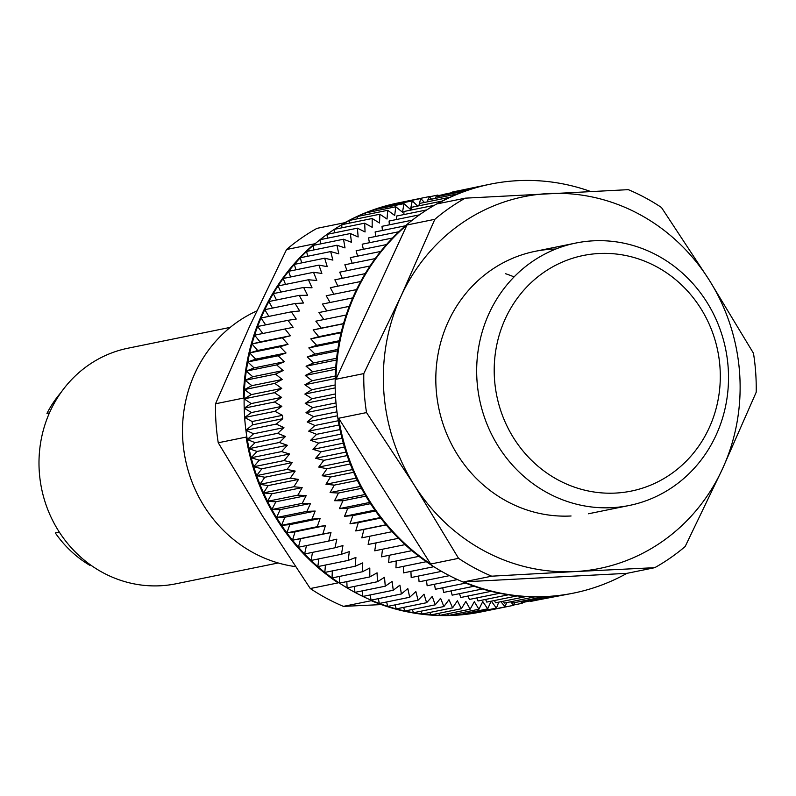 <?xml version="1.0" encoding="UTF-8"?>
<svg xmlns="http://www.w3.org/2000/svg" width="796" height="796" viewBox="0 0 796 796"><rect width="100%" height="100%" fill="white"/><g stroke="black" fill="none" stroke-linecap="round" stroke-linejoin="round"><path stroke-width="1.19" d="M59.332 532.126L55.322 532.942A111.589 104.654 78.5 0 0 89.679 565.25L90.684 565.041M61.013 392.468A111.589 104.654 78.5 0 0 46.954 413.393L49.452 412.885M615.626 493.072A120.206 112.743 -101.5 0 1 505.43 318.5A120.206 112.743 -101.5 0 1 700.699 308.311A120.206 112.743 -101.5 0 1 615.626 493.072M611.925 507.669A133.907 125.589 -101.5 0 1 477.968 390.09A133.907 125.589 -101.5 0 1 575.876 243.039A133.907 125.589 -101.5 0 1 725.654 349.185A133.907 125.589 -101.5 0 1 629.318 505.46A133.907 125.589 -101.5 0 1 611.925 507.669M295.455 566.623A133.907 125.589 -101.5 0 1 184.105 452.088A133.907 125.589 -101.5 0 1 256.75 310.987M278.202 562.971L176.025 583.776A120.206 112.743 -101.5 0 1 160.414 585.766A120.206 112.743 -101.5 0 1 40.158 480.207A120.206 112.743 -101.5 0 1 128.056 348.19L230.233 327.385M654.75 567.677L574.951 571.578A189.697 177.916 78.5 0 0 722.41 469.033L756.2 392.249A208.661 195.707 78.5 0 0 753.474 353.255L709.196 280.023A189.697 177.916 78.5 0 0 548.514 193.557A189.697 177.916 78.5 0 0 401.055 296.102L434.845 219.308L406.975 224.989A208.661 195.707 78.5 0 0 335.942 379.264L363.802 373.593A208.661 195.707 78.5 0 0 366.528 412.577L338.668 418.248A208.661 195.707 78.5 0 0 430.686 564.026L458.546 558.344A208.661 195.707 78.5 0 0 491.689 576.185L463.829 581.856A208.661 195.707 78.5 0 0 544.215 596.612A208.661 195.707 78.5 0 0 573.777 593.06A208.661 195.707 78.5 0 0 626.89 573.349L654.75 567.677A208.661 195.707 78.5 0 0 685.167 546.524L722.41 469.033A189.697 177.916 78.5 0 0 709.196 280.023L661.456 207.487A208.661 195.707 78.5 0 0 628.313 189.657L465.262 198.164A208.661 195.707 78.5 0 0 434.845 219.308M490.127 184.204A208.661 195.707 78.5 0 0 489.749 184.274A208.661 195.707 78.5 0 0 483.023 185.776A208.661 195.707 78.5 0 0 474.565 188.055A208.661 195.707 78.5 0 0 466.217 190.722A208.661 195.707 78.5 0 0 457.999 193.796A208.661 195.707 78.5 0 0 449.929 197.259A208.661 195.707 78.5 0 0 442.019 201.099A208.661 195.707 78.5 0 0 434.298 205.318A208.661 195.707 78.5 0 0 426.755 209.905A208.661 195.707 78.5 0 0 419.432 214.85A208.661 195.707 78.5 0 0 412.338 220.144A208.661 195.707 78.5 0 0 405.472 225.775A208.661 195.707 78.5 0 0 398.866 231.736A208.661 195.707 78.5 0 0 392.527 238.014A208.661 195.707 78.5 0 0 386.458 244.581A208.661 195.707 78.5 0 0 380.687 251.446A208.661 195.707 78.5 0 0 375.215 258.591A208.661 195.707 78.5 0 0 370.05 265.983A208.661 195.707 78.5 0 0 365.215 273.635A208.661 195.707 78.5 0 0 360.707 281.505A208.661 195.707 78.5 0 0 356.548 289.595A208.661 195.707 78.5 0 0 352.737 297.883A208.661 195.707 78.5 0 0 349.275 306.361A208.661 195.707 78.5 0 0 346.19 314.997A208.661 195.707 78.5 0 0 343.474 323.773A208.661 195.707 78.5 0 0 341.126 332.688A208.661 195.707 78.5 0 0 339.166 341.723A208.661 195.707 78.5 0 0 337.594 350.837A208.661 195.707 78.5 0 0 336.4 360.031A208.661 195.707 78.5 0 0 335.604 369.284A208.661 195.707 78.5 0 0 335.206 378.578A208.661 195.707 78.5 0 0 335.186 387.891A208.661 195.707 78.5 0 0 335.574 397.214A208.661 195.707 78.5 0 0 336.34 406.507A208.661 195.707 78.5 0 0 337.504 415.771A208.661 195.707 78.5 0 0 339.056 424.974A208.661 195.707 78.5 0 0 340.996 434.118A208.661 195.707 78.5 0 0 343.315 443.163A208.661 195.707 78.5 0 0 346.011 452.098A208.661 195.707 78.5 0 0 349.076 460.904A208.661 195.707 78.5 0 0 352.509 469.57A208.661 195.707 78.5 0 0 356.3 478.068A208.661 195.707 78.5 0 0 360.439 486.396A208.661 195.707 78.5 0 0 364.926 494.525A208.661 195.707 78.5 0 0 369.742 502.435A208.661 195.707 78.5 0 0 374.886 510.127A208.661 195.707 78.5 0 0 380.339 517.569A208.661 195.707 78.5 0 0 386.09 524.763A208.661 195.707 78.5 0 0 392.139 531.678A208.661 195.707 78.5 0 0 398.468 538.305A208.661 195.707 78.5 0 0 405.065 544.633A208.661 195.707 78.5 0 0 411.91 550.653A208.661 195.707 78.5 0 0 418.995 556.344A208.661 195.707 78.5 0 0 426.298 561.697A208.661 195.707 78.5 0 0 433.82 566.712A208.661 195.707 78.5 0 0 441.541 571.359A208.661 195.707 78.5 0 0 449.432 575.647A208.661 195.707 78.5 0 0 457.491 579.568A208.661 195.707 78.5 0 0 465.7 583.1A208.661 195.707 78.5 0 0 474.048 586.234A208.661 195.707 78.5 0 0 482.495 588.98A208.661 195.707 78.5 0 0 491.052 591.328A208.661 195.707 78.5 0 0 499.689 593.269A208.661 195.707 78.5 0 0 508.385 594.801A208.661 195.707 78.5 0 0 517.121 595.915A208.661 195.707 78.5 0 0 525.897 596.622A208.661 195.707 78.5 0 0 534.683 596.9A208.661 195.707 78.5 0 0 543.459 596.771A208.661 195.707 78.5 0 0 552.205 596.224A208.661 195.707 78.5 0 0 560.921 595.259A208.661 195.707 78.5 0 0 569.568 593.886A208.661 195.707 78.5 0 0 573.011 593.219A208.661 195.707 78.5 0 0 573.399 593.139M590.443 191.438A208.661 195.707 78.5 0 0 490.505 184.125A208.661 195.707 78.5 0 0 437.402 203.836L465.262 198.164M458.546 558.344L414.268 485.112A189.697 177.916 78.5 0 0 574.951 571.578L491.689 576.185M363.802 373.593L401.055 296.102A189.697 177.916 78.5 0 0 414.268 485.112L366.528 412.577M538.952 599.736L569.568 593.886M530.046 600.731L530.574 601.438L560.921 595.259M521.131 601.318L521.858 602.403L552.205 596.224M512.206 601.477L513.112 602.95L543.459 596.771M503.291 601.219L504.336 603.079L534.683 596.9M494.415 600.542L495.55 602.801L525.897 596.622M485.58 599.438L486.774 602.094L517.121 595.915M476.814 597.925L478.038 600.98L508.385 594.801M468.118 595.995L469.341 599.448L499.689 593.269M459.521 593.657L460.705 597.507L491.052 591.328M451.043 590.921L452.148 595.159L482.495 588.98M442.695 587.776L443.7 592.413L474.048 586.234M434.487 584.244L435.352 589.279L465.7 583.1M426.447 580.334L427.144 585.747L457.491 579.568M418.577 576.035L419.084 581.826L449.432 575.647M410.915 571.369L411.194 577.538L441.541 571.359M403.453 566.354L403.473 572.891L433.82 566.712M396.229 560.981L395.95 567.876L426.298 561.697M389.234 555.27L388.647 562.523L418.995 556.344M382.508 549.23L381.563 556.832L411.91 550.653M376.05 542.872L374.717 550.812L405.065 544.633M369.881 536.206L368.12 544.484L398.468 538.305M346.19 314.997L315.843 321.176L321.196 328.151L313.126 329.952L318.758 336.688L310.778 338.867L316.689 345.335L308.818 347.902L314.987 354.081L307.246 357.016L313.664 362.906L306.052 366.21L312.709 371.802L305.256 375.463L312.131 380.737L304.858 384.757L311.933 389.712L304.838 394.07L312.112 398.687L305.226 403.393L312.679 407.651L305.992 412.686L313.614 416.597L307.156 421.95L314.927 425.502L308.709 431.163L316.609 434.337L310.649 440.297L318.669 443.103L312.967 449.342L321.087 451.77L315.664 458.277L323.863 460.317L318.728 467.083L327.007 468.735L322.161 475.749L330.489 477.013L325.952 484.247L334.31 485.122L330.091 492.575L338.469 493.042L334.579 500.704L342.957 500.774L339.394 508.624L347.762 508.296L344.539 516.305L352.867 515.579L349.991 523.748L358.28 522.634L355.742 530.942L363.971 529.43L361.792 537.857L392.139 531.678M349.275 306.361L318.927 312.539L323.843 319.544M352.737 297.883L322.39 304.062L326.778 310.938M356.548 289.595L326.201 295.774L330.091 302.5M360.707 281.505L330.36 287.684L333.793 294.231M365.215 273.635L334.867 279.814L337.862 286.162M370.05 265.983L339.703 272.162L342.28 278.301M375.215 258.591L344.857 264.769L347.056 270.67M380.687 251.446L350.34 257.625L352.17 263.277M386.458 244.581L356.111 250.76L357.613 256.143M392.527 238.014L362.18 244.193L363.374 249.287M398.866 231.736L368.518 237.914L369.434 242.71M405.472 225.775L375.125 231.954L375.792 236.432M412.338 220.144L381.99 226.323L382.418 230.472M419.432 214.85L389.085 221.029L389.324 224.83M426.755 209.905L396.408 216.084L396.478 219.527M434.298 205.318L403.95 211.497L403.88 214.562M442.019 201.099L411.671 207.278L411.502 209.965M449.929 197.259L419.582 203.438L419.333 205.716M457.999 193.796L427.651 199.975L427.372 201.846M466.217 190.722L435.87 196.901L435.581 198.353M474.565 188.055L444.218 194.234L443.969 195.249M483.023 185.776L452.675 191.955L452.506 192.542M487.918 184.662L461.192 190.224M555.817 249.019A133.907 125.589 78.5 0 0 436.039 387.304A133.907 125.589 78.5 0 0 571.06 515.987M406.975 224.989L335.942 379.264M338.668 418.248L430.686 564.026M463.829 581.856L626.89 573.349M386.209 524.902L363.971 529.43M386.09 524.763L355.742 530.942M380.717 518.067L358.28 522.634M380.339 517.569L349.991 523.748M375.483 510.982L352.867 515.579M374.886 510.127L344.539 516.305M370.528 503.659L347.762 508.296M369.742 502.435L339.394 508.624M365.852 496.117L342.957 500.774M364.926 494.525L334.579 500.704M361.483 488.356L338.469 493.042M360.439 486.396L330.091 492.575M357.424 480.416L334.31 485.122M356.3 478.068L325.952 484.247M353.673 472.287L330.489 477.013M352.509 469.57L322.161 475.749M350.26 463.998L327.007 468.735M349.076 460.904L318.728 467.083M347.175 455.571L323.863 460.317M346.011 452.098L315.664 458.277M344.429 447.014L321.087 451.77M343.315 443.163L312.967 449.342M342.031 438.347L318.669 443.103M340.996 434.118L310.649 440.297M339.982 429.581L316.609 434.337M339.056 424.974L308.709 431.163M338.3 420.746L314.927 425.502M337.504 415.771L307.156 421.95M336.967 411.84L313.614 416.597M336.34 406.507L305.992 412.686M336.002 402.905L312.679 407.651M335.574 397.214L305.226 403.393M335.395 393.95L312.112 398.687M335.186 387.891L304.838 394.07M335.156 384.975L311.933 389.712M335.206 378.578L304.858 384.757M335.275 376.03L312.131 380.737M335.604 369.284L305.256 375.463M335.763 367.105L312.709 371.802M336.4 360.031L306.052 366.21M336.608 358.24L313.664 362.906M337.594 350.837L307.246 357.016M337.812 349.434L314.987 354.081M339.166 341.723L308.818 347.902M339.365 340.718L316.689 345.335M341.126 332.688L310.778 338.867M341.275 332.101L318.758 336.688M343.474 323.773L313.126 329.952M343.524 323.614L321.196 328.151M481.59 611.825A208.661 195.707 -101.5 0 1 481.212 611.905A208.661 195.707 -101.5 0 1 456.586 615.208A208.661 195.707 -101.5 0 1 371.274 600.701L343.414 606.373A208.661 195.707 -101.5 0 1 310.271 588.543L338.131 582.871A208.661 195.707 -101.5 0 1 246.113 437.094L218.253 442.775A208.661 195.707 -101.5 0 1 215.527 403.781L243.387 398.109A208.661 195.707 -101.5 0 1 314.42 243.835L286.56 249.506A208.661 195.707 -101.5 0 1 316.977 228.352L344.837 222.681A208.661 195.707 -101.5 0 1 397.95 202.97A208.661 195.707 -101.5 0 1 398.328 202.89M483.252 611.338L483.361 611.467A208.661 195.707 -101.5 0 1 481.968 611.756A208.661 195.707 -101.5 0 1 474.754 613.069A208.661 195.707 -101.5 0 1 466.068 614.273A208.661 195.707 -101.5 0 1 457.342 615.049A208.661 195.707 -101.5 0 1 448.576 615.417A208.661 195.707 -101.5 0 1 439.8 615.368A208.661 195.707 -101.5 0 1 431.014 614.9A208.661 195.707 -101.5 0 1 422.258 614.014A208.661 195.707 -101.5 0 1 413.532 612.721A208.661 195.707 -101.5 0 1 404.856 611.01A208.661 195.707 -101.5 0 1 396.259 608.89A208.661 195.707 -101.5 0 1 387.742 606.373A208.661 195.707 -101.5 0 1 379.344 603.448A208.661 195.707 -101.5 0 1 371.055 600.134A208.661 195.707 -101.5 0 1 362.906 596.433A208.661 195.707 -101.5 0 1 354.916 592.363A208.661 195.707 -101.5 0 1 347.096 587.906A208.661 195.707 -101.5 0 1 339.464 583.1A208.661 195.707 -101.5 0 1 332.031 577.936A208.661 195.707 -101.5 0 1 324.818 572.433A208.661 195.707 -101.5 0 1 317.843 566.593A208.661 195.707 -101.5 0 1 311.107 560.444A208.661 195.707 -101.5 0 1 304.629 553.976A208.661 195.707 -101.5 0 1 298.42 547.22A208.661 195.707 -101.5 0 1 292.5 540.185A208.661 195.707 -101.5 0 1 286.868 532.892A208.661 195.707 -101.5 0 1 281.555 525.33A208.661 195.707 -101.5 0 1 276.55 517.539A208.661 195.707 -101.5 0 1 271.884 509.53A208.661 195.707 -101.5 0 1 267.546 501.321A208.661 195.707 -101.5 0 1 263.556 492.913A208.661 195.707 -101.5 0 1 259.924 484.336A208.661 195.707 -101.5 0 1 256.65 475.61A208.661 195.707 -101.5 0 1 253.745 466.745A208.661 195.707 -101.5 0 1 251.208 457.76A208.661 195.707 -101.5 0 1 249.058 448.665A208.661 195.707 -101.5 0 1 247.287 439.501A208.661 195.707 -101.5 0 1 245.904 430.268A208.661 195.707 -101.5 0 1 244.641 417.492A208.661 195.707 -101.5 0 1 244.193 408.179A208.661 195.707 -101.5 0 1 244.123 398.866A208.661 195.707 -101.5 0 1 244.462 389.572A208.661 195.707 -101.5 0 1 245.178 380.309A208.661 195.707 -101.5 0 1 246.292 371.095A208.661 195.707 -101.5 0 1 247.805 361.961A208.661 195.707 -101.5 0 1 249.685 352.917A208.661 195.707 -101.5 0 1 251.964 343.981A208.661 195.707 -101.5 0 1 254.611 335.166A208.661 195.707 -101.5 0 1 257.625 326.499A208.661 195.707 -101.5 0 1 261.018 318.002A208.661 195.707 -101.5 0 1 264.76 309.674A208.661 195.707 -101.5 0 1 268.859 301.545A208.661 195.707 -101.5 0 1 273.297 293.625A208.661 195.707 -101.5 0 1 278.073 285.943A208.661 195.707 -101.5 0 1 283.177 278.491A208.661 195.707 -101.5 0 1 288.59 271.307A208.661 195.707 -101.5 0 1 294.311 264.391A208.661 195.707 -101.5 0 1 300.321 257.755A208.661 195.707 -101.5 0 1 306.609 251.427A208.661 195.707 -101.5 0 1 313.176 245.407A208.661 195.707 -101.5 0 1 319.992 239.715A208.661 195.707 -101.5 0 1 327.047 234.352A208.661 195.707 -101.5 0 1 334.33 229.347A208.661 195.707 -101.5 0 1 341.822 224.691A208.661 195.707 -101.5 0 1 349.514 220.402A208.661 195.707 -101.5 0 1 357.384 216.482A208.661 195.707 -101.5 0 1 365.434 212.95A208.661 195.707 -101.5 0 1 373.623 209.806A208.661 195.707 -101.5 0 1 381.941 207.059A208.661 195.707 -101.5 0 1 390.388 204.711A208.661 195.707 -101.5 0 1 398.706 202.811A208.661 195.707 -101.5 0 1 398.925 202.771L429.273 196.592L431.522 199.189M286.56 249.506L249.317 326.997L215.527 403.781M218.253 442.775L262.531 516.007L310.271 588.543M343.414 606.373L381.284 604.592M491.102 601.209L487.689 608.87L482.764 601.547L478.923 609.238L474.307 601.696L470.147 609.189L465.849 601.438L461.362 608.721L457.392 600.781L452.606 607.836L448.964 599.726L443.879 606.542L440.586 598.274L435.203 604.831L432.258 596.433L426.606 602.711L424.009 594.194L418.089 600.194L415.86 591.567L409.691 597.269L407.821 588.552L401.403 593.955L399.9 585.169L393.254 590.254L392.13 581.418L385.264 586.184L384.508 577.309L377.443 581.727L377.065 572.841L369.812 576.921L369.802 568.036L362.379 571.757L362.747 562.881L355.165 566.255L355.911 557.419L348.19 560.414L349.305 551.638L341.454 554.265L342.937 545.549L334.977 547.797L336.827 539.181L328.768 541.041L330.977 532.534L322.848 534.007L325.415 525.619L317.216 526.703L320.151 518.455L311.903 519.151L315.176 511.062L306.898 511.36L310.52 503.44L302.231 503.351L306.181 495.619L297.893 495.142L302.172 487.61L293.903 486.734L298.5 479.421L290.271 478.157L295.177 471.083L286.998 469.431L292.202 462.605L284.092 460.566L289.585 453.999L281.555 451.581L287.336 445.282L279.406 442.486L285.446 436.487L277.635 433.322L283.933 427.611L276.252 424.089L282.789 418.696A201.08 188.592 -101.5 0 1 282.461 415.333L274.988 411.313L281.834 406.368L274.54 402L281.595 397.393L274.471 392.687L281.724 388.418L274.809 383.383L282.242 379.473L275.525 374.13L283.127 370.568L276.64 364.916L284.391 361.732L278.152 355.782L286.033 352.966L280.033 346.738L288.043 344.31L282.311 337.803L290.411 335.753L284.958 328.987L293.147 327.335L287.973 320.32L296.241 319.057L291.366 311.823L299.684 310.957L295.107 303.495L303.465 303.027L299.206 295.366L307.584 295.296L303.644 287.446L312.032 287.774L308.42 279.764L316.788 280.481L313.525 272.312L321.863 273.436L318.937 265.128L327.236 266.64L324.659 258.212L332.887 260.113L330.668 251.576L338.817 253.864L336.957 245.248L345.016 247.914L343.524 239.228L351.464 242.282L350.34 233.536L358.15 236.959L357.394 228.173L365.065 231.964L364.677 223.169L372.19 227.308L372.17 218.512L379.513 222.999L379.861 214.224L387.015 219.049L387.732 210.303L394.687 215.457L395.781 206.771L402.507 212.243L403.97 203.627L410.467 209.408L412.288 200.881L417.631 206.064M498.764 602.144L496.415 608.094L491.321 601.169M506.564 602.622L505.102 606.89L500.923 601.706M514.485 602.672L513.709 605.288L510.644 601.796M522.484 602.273L522.236 603.268L520.485 601.448M437.352 196.602L437.9 195.06L438.875 196.294M428.278 199.846L429.273 196.592M418.845 205.816L420.736 198.532L424.427 202.443M505.659 273.744A133.907 125.589 -101.5 0 1 514.087 276.899M478.923 609.238L448.576 615.417L447.581 613.786M470.147 609.189L439.8 615.368L438.676 613.338M461.362 608.721L431.014 614.9L429.8 612.482M452.606 607.836L422.258 614.014L420.994 611.199M443.879 606.542L413.532 612.721L412.248 609.507M435.203 604.831L404.856 611.01L403.592 607.398M426.606 602.711L396.259 608.89L395.035 604.88M418.089 600.194L387.742 606.373L386.607 601.965M409.691 597.269L379.344 603.448L378.309 598.662M401.403 593.955L371.055 600.134L370.17 594.96M393.254 590.254L362.906 596.433L362.2 590.881M385.264 586.184L354.916 592.363L354.409 586.423M377.443 581.727L347.096 587.906L346.827 581.597M369.812 576.921L339.464 583.1L339.464 576.423M362.379 571.757L332.031 577.936L332.33 570.901M355.165 566.255L324.818 572.433L325.445 565.051M348.19 560.414L317.843 566.593L318.818 558.872M341.454 554.265L311.107 560.444L312.48 552.384M334.977 547.797L304.629 553.976L306.43 545.598M328.768 541.041L298.42 547.22L300.629 538.713L292.5 540.185L295.067 531.798L286.868 532.892L289.804 524.634L281.555 525.33L284.829 517.241L276.55 517.539L280.172 509.619L271.884 509.53L275.834 501.798L267.546 501.321L271.824 493.789L263.556 492.913L268.152 485.6L259.924 484.336L264.829 477.262L256.65 475.61L261.854 468.784L253.745 466.745L259.237 460.178L251.208 457.76L256.989 451.461L249.058 448.665L255.098 442.666L247.287 439.501L253.586 433.79L245.904 430.268L252.441 424.875A201.08 188.592 -101.5 0 1 252.113 421.512L244.641 417.492L251.486 412.547L244.193 408.179L251.247 403.572L244.123 398.866L251.377 394.597L244.462 389.572L251.894 385.652L245.178 380.309L252.78 376.747L246.292 371.095L254.043 367.911L247.805 361.961L255.685 359.145L249.685 352.917L257.695 350.489L251.964 343.981L260.063 341.932L254.611 335.166L284.958 328.987M262.789 333.504L257.625 326.499L287.973 320.32M265.645 324.868L261.018 318.002L291.366 311.823M268.889 316.4L264.76 309.674L295.107 303.495M272.501 308.102L268.859 301.545L299.206 295.366M276.491 299.993L273.297 293.625L303.644 287.446M280.839 292.092L278.073 285.943L308.42 279.764M285.545 284.421L283.177 278.491L313.525 272.312M290.59 276.978L288.59 271.307L318.937 265.128M295.963 269.804L294.311 264.391L324.659 258.212M301.654 262.889L300.321 257.755L330.668 251.576M307.654 256.262L306.609 251.427L336.957 245.248M313.952 249.934L313.176 245.407L343.524 239.228M320.529 243.914L319.992 239.715L350.34 233.536M327.375 238.213L327.047 234.352L357.394 228.173M334.479 232.84L334.33 229.347L364.677 223.169M341.832 227.815L341.822 224.691L372.17 218.512M349.404 223.149L349.514 220.402L379.861 214.224M357.195 218.84L357.384 216.482L387.732 210.303M365.185 214.9L365.434 212.95L395.781 206.771M373.364 211.338L373.623 209.806L403.97 203.627M381.712 208.164L381.941 207.059L412.288 200.881M390.209 205.378L390.388 204.711L420.736 198.532M505.102 606.89L474.754 613.069L474.356 612.582M496.415 608.094L466.068 614.273L465.431 613.408M487.689 608.87L457.342 615.049L456.506 613.806M438.337 195.617L444.168 194.433M429.442 196.781L437.9 195.06M260.063 341.932L290.411 335.753M251.964 343.981L282.311 337.803M257.695 350.489L288.043 344.31M249.685 352.917L280.033 346.738M255.685 359.145L286.033 352.966M247.805 361.961L278.152 355.782M254.043 367.911L284.391 361.732M246.292 371.095L276.64 364.916M252.78 376.747L283.127 370.568M245.178 380.309L275.525 374.13M251.894 385.652L282.242 379.473M244.462 389.572L274.809 383.383M251.377 394.597L281.724 388.418M244.123 398.866L274.471 392.687M251.247 403.572L281.595 397.393M244.193 408.179L274.54 402M251.486 412.547L281.834 406.368M244.641 417.492L274.988 411.313M252.113 421.512L282.461 415.333M252.441 424.875L282.789 418.696M245.904 430.268L276.252 424.089M253.586 433.79L283.933 427.611M247.287 439.501L277.635 433.322M255.098 442.666L285.446 436.487M249.058 448.665L279.406 442.486M256.989 451.461L287.336 445.282M251.208 457.76L281.555 451.581M259.237 460.178L289.585 453.999M253.745 466.745L284.092 460.566M261.854 468.784L292.202 462.605M256.65 475.61L286.998 469.431M264.829 477.262L295.177 471.083M259.924 484.336L290.271 478.157M268.152 485.6L298.5 479.421M263.556 492.913L293.903 486.734M271.824 493.789L302.172 487.61M267.546 501.321L297.893 495.142M275.834 501.798L306.181 495.619M271.884 509.53L302.231 503.351M280.172 509.619L310.52 503.44M276.55 517.539L306.898 511.36M284.829 517.241L315.176 511.062M281.555 525.33L311.903 519.151M289.804 524.634L320.151 518.455M286.868 532.892L317.216 526.703M295.067 531.798L325.415 525.619M292.5 540.185L322.848 534.007M300.629 538.713L330.977 532.534M483.361 611.467L513.709 605.288M513.798 604.98L522.236 603.268M522.425 602.522L530.196 600.94M575.876 243.039L535.012 251.357M629.318 505.46L588.443 513.778M573.011 593.219L573.777 593.06M489.749 184.274L490.505 184.125M398.706 202.811L397.95 202.97M481.968 611.756L481.212 611.905"/></g></svg>

